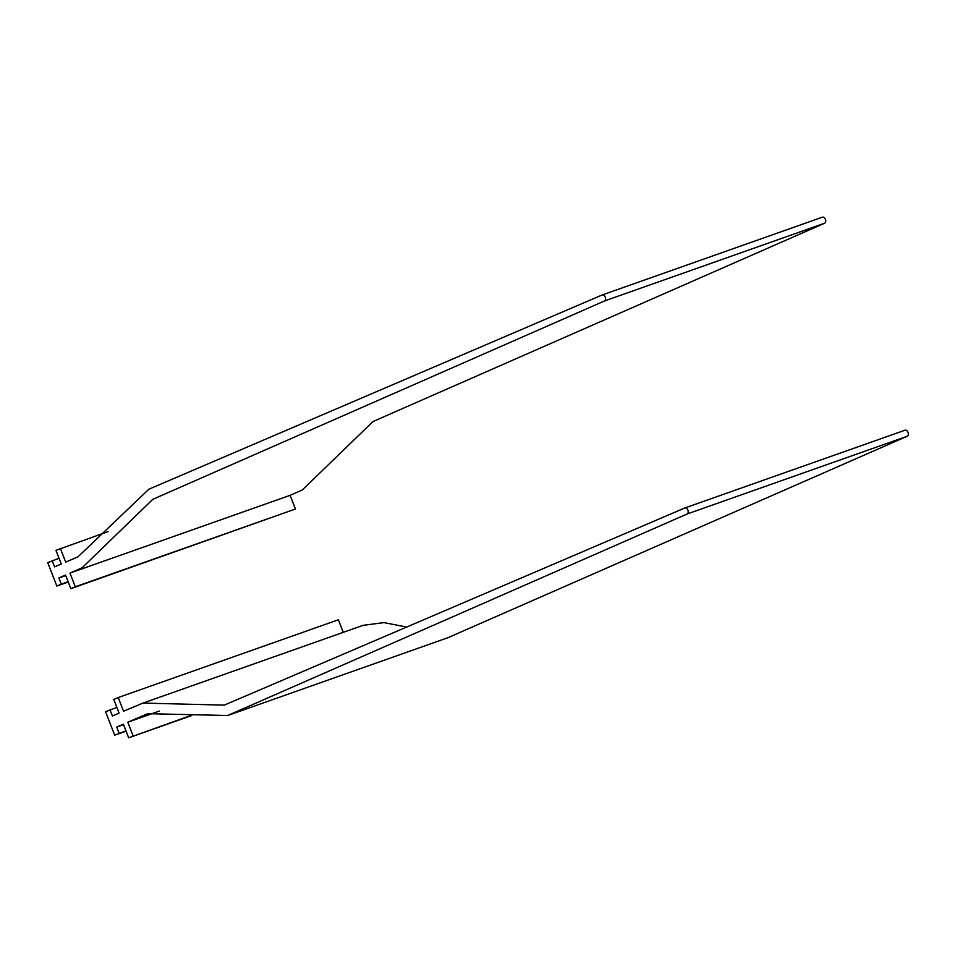 <?xml version="1.0" encoding="UTF-8"?>
<svg xmlns="http://www.w3.org/2000/svg" width="955" height="955" viewBox="0 0 955 955"><rect width="100%" height="100%" fill="white"/><g stroke="black" fill="none" stroke-linecap="round" stroke-linejoin="round"><path stroke-width="1.43" d="M126.084 731.148L114.684 735.171L105.587 711.738L116.868 707.404M125.953 730.838L114.684 735.171M123.565 724.654L116.725 727.065L119.112 733.249M191.752 715.534L128.662 737.821L123.374 724.188L116.725 727.065M191.131 715.39L128.662 737.821M159.33 711.069L127.803 722.207L133.103 735.887M684.95 507.941L904.922 430.239A3.223 2.125 -109.5 0 1 905.006 430.204A3.223 2.125 -109.5 0 1 908.062 432.46A3.223 2.125 -109.5 0 1 907.25 436.244L447.835 637.737L227.696 715.51L147.75 713.683L127.803 722.207M227.696 715.51L687.099 514.005A3.223 2.125 -109.5 0 0 687.91 510.221A3.223 2.125 -109.5 0 0 684.854 507.976A3.223 2.125 -109.5 0 0 684.771 508L224.27 705.136L143.035 703.071L363.175 625.31L383.97 622.612L406.878 627.077M343.251 632.341L338.38 619.783L118.229 697.544L123.541 711.224L143.035 703.071M118.229 697.544L113.788 699.478L119.077 713.11L112.427 715.999L110.028 709.816M59.031 558.281L47.75 562.626L56.834 586.06L61.275 584.126L58.876 577.954L65.537 575.065L70.825 588.698L75.266 586.776L69.954 573.096L82.142 567.748L152.824 499.31L604.479 300.98L824.619 223.219L372.975 421.549L302.293 489.975L290.105 495.335L69.954 573.096M52.191 560.704L54.59 566.876L61.239 563.987L55.951 550.355L108.046 531.601M604.479 300.98A3.223 2.125 70.5 0 0 605.279 297.196A3.223 2.125 70.5 0 0 602.235 294.952A3.223 2.125 70.5 0 0 602.151 294.976L148.896 489.199L77.928 556.872L65.704 562.113L60.392 548.433M602.319 294.916L822.291 217.215A3.223 2.125 70.5 0 1 822.386 217.179A3.223 2.125 70.5 0 1 825.43 219.435A3.223 2.125 70.5 0 1 824.619 223.219M290.105 495.335L295.417 509.015L75.266 586.776M295.417 509.015L70.825 588.698M65.728 575.543L58.876 577.954M68.115 581.714L61.275 584.126M68.235 582.025L56.834 586.06M907.25 436.244L687.099 514.005M905.006 430.204L684.854 507.976M602.235 294.952L822.386 217.179"/></g></svg>
